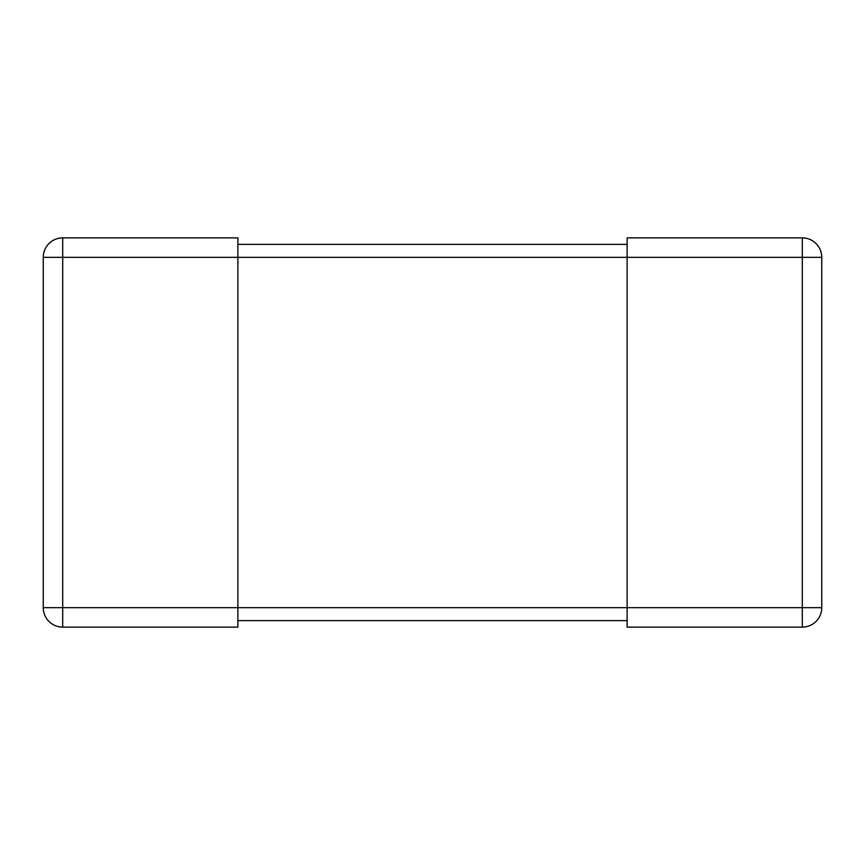 <?xml version="1.0" encoding="UTF-8"?>
<svg xmlns="http://www.w3.org/2000/svg" width="865" height="865" viewBox="0 0 865 865"><rect width="100%" height="100%" fill="white"/><g stroke="black" fill="none" stroke-linecap="round" stroke-linejoin="round"><path stroke-width="1.3" d="M43.25 607.663L43.25 257.338A19.463 19.463 0 0 1 62.713 237.875L237.875 237.875L237.875 257.338L62.713 257.338L62.713 607.663L237.875 607.663L237.875 257.338L802.288 257.338L802.288 607.663L627.125 607.663L627.125 627.125L802.288 627.125L802.288 607.663L821.75 607.663L821.75 257.338A19.463 19.463 0 0 0 802.288 237.875L627.125 237.875L627.125 607.663L237.875 607.663L237.875 627.125L62.713 627.125L62.713 607.663L43.25 607.663A19.463 19.463 0 0 0 62.713 627.125A19.463 19.463 0 0 1 43.25 607.663M821.75 607.663A19.463 19.463 0 0 1 802.288 627.125A19.463 19.463 0 0 0 821.75 607.663M627.125 244.363L237.875 244.363M627.125 620.638L237.875 620.638M43.25 257.338L62.713 257.338L62.713 237.875M821.75 257.338L802.288 257.338L802.288 237.875"/></g></svg>
